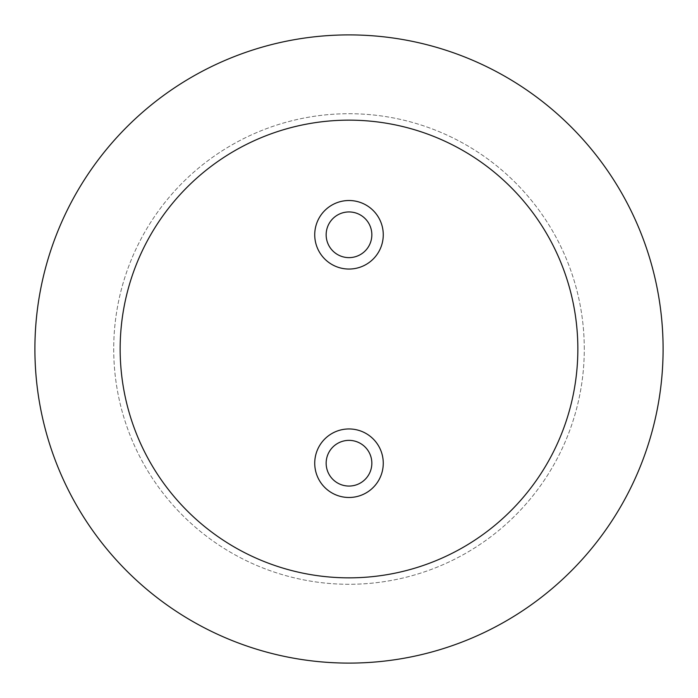 <?xml version="1.0" encoding="UTF-8"?>
<svg xmlns="http://www.w3.org/2000/svg" width="698" height="698" viewBox="0 0 698 698"><rect width="100%" height="100%" fill="white"/><g stroke="black" fill="none" stroke-linecap="round" stroke-linejoin="round"><path stroke-width="0.52" stroke-dasharray="3.49 2.62" d="M371.842 463.219A22.842 22.842 0 0 0 337.579 443.431A22.842 22.842 0 0 0 337.579 482.999A22.842 22.842 0 0 0 371.842 463.219M383.263 463.219A34.263 34.263 0 0 0 331.864 433.545A34.263 34.263 0 0 0 331.864 492.893A34.263 34.263 0 0 0 383.263 463.219M314.737 234.781A34.263 34.263 0 0 0 366.136 264.455A34.263 34.263 0 0 0 366.136 205.107A34.263 34.263 0 0 0 314.737 234.781A34.263 34.263 0 0 1 366.136 205.107A34.263 34.263 0 0 1 366.136 264.455A34.263 34.263 0 0 1 314.737 234.781M314.737 463.219A34.263 34.263 0 0 0 366.136 492.893A34.263 34.263 0 0 0 366.136 433.545A34.263 34.263 0 0 0 314.737 463.219A34.263 34.263 0 0 1 366.136 433.545A34.263 34.263 0 0 1 366.136 492.893A34.263 34.263 0 0 1 314.737 463.219M663.1 349A314.1 314.1 0 0 0 191.95 76.981A314.1 314.1 0 0 0 191.95 621.019A314.1 314.1 0 0 0 663.1 349M584.287 349A235.287 235.287 0 0 0 231.352 145.236A235.287 235.287 0 0 0 231.352 552.764A235.287 235.287 0 0 0 584.287 349A235.287 235.287 0 0 0 231.352 145.236A235.287 235.287 0 0 0 231.352 552.764A235.287 235.287 0 0 0 584.287 349M371.842 234.781A22.842 22.842 0 0 0 337.579 215.001A22.842 22.842 0 0 0 337.579 254.569A22.842 22.842 0 0 0 371.842 234.781M383.263 234.781A34.263 34.263 0 0 0 331.864 205.107A34.263 34.263 0 0 0 331.864 264.455A34.263 34.263 0 0 0 383.263 234.781"/><path stroke-width="1.05" d="M371.842 463.219A22.842 22.842 0 0 1 337.579 482.999A22.842 22.842 0 0 1 337.579 443.431A22.842 22.842 0 0 1 371.842 463.219M383.263 463.219A34.263 34.263 0 0 0 331.864 433.545A34.263 34.263 0 0 0 331.864 492.893A34.263 34.263 0 0 0 383.263 463.219M663.1 349A314.1 314.1 0 0 0 191.95 76.981A314.1 314.1 0 0 0 191.95 621.019A314.1 314.1 0 0 0 663.1 349M577.848 349A228.848 228.848 0 0 0 234.58 150.812A228.848 228.848 0 0 0 234.58 547.188A228.848 228.848 0 0 0 577.848 349M371.842 234.781A22.842 22.842 0 0 1 337.579 254.569A22.842 22.842 0 0 1 337.579 215.001A22.842 22.842 0 0 1 371.842 234.781M383.263 234.781A34.263 34.263 0 0 0 331.864 205.107A34.263 34.263 0 0 0 331.864 264.455A34.263 34.263 0 0 0 383.263 234.781"/></g></svg>
